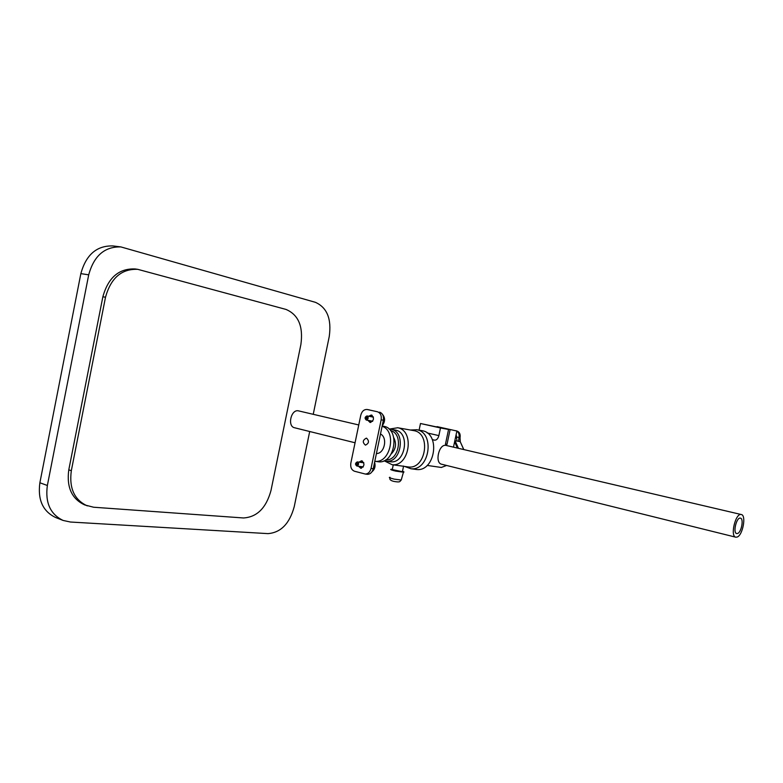 <?xml version="1.0" encoding="UTF-8"?>
<svg xmlns="http://www.w3.org/2000/svg" width="783" height="783" viewBox="0 0 783 783"><rect width="100%" height="100%" fill="white"/><g stroke="black" fill="none" stroke-linecap="round" stroke-linejoin="round"><path stroke-width="1.17" d="M39.874 482.768L47.362 485.489C45.042 502.657 50.298 514.314 63.139 520.45L55.681 517.534C42.85 511.407 37.584 499.818 39.874 482.768L80.855 273.629C86.052 254.7 96.769 245.471 112.987 245.94L120.915 246.929C104.668 246.459 93.931 255.767 88.704 274.833L80.855 273.629M393.262 464.867L392.273 469.585L402.403 471.709M403.548 466.247L395.591 465.19M390.022 477.307L390.022 477.307C388.319 477.356 389.699 477.963 394.162 479.118L401.219 480.028L401.376 479.47M392.342 469.291L391.138 469.262C389.905 469.497 391.441 470.113 395.758 471.121L403.431 472.188C404.419 472.1 404.106 471.797 402.491 471.258M389.934 477.865C389.357 479.48 390.697 480.674 393.976 481.437L394.006 481.437C400.534 482.553 399.594 481.584 401.229 480.028L403.431 472.188M366.591 438.196C369.41 441.054 369.028 443.364 365.446 445.126C362.323 442.434 362.627 440.115 366.346 438.157L366.591 438.196M358.497 466.247L360.826 468.283C364.712 465.983 364.937 463.477 361.511 460.756L359.045 462.146M367.932 420.334L370.065 422.468C374.108 420.54 374.519 418.053 371.318 414.99L368.676 416.262M354.493 471.239L365.318 474.048C368.167 473.891 370.065 472.012 371.034 468.43L381.164 419.805C381.722 415.548 380.45 412.856 377.367 411.741L367.149 409.489C364.017 409.333 361.893 411.241 360.787 415.196L350.833 463.105C350.285 467.285 351.508 470.006 354.493 471.239M371.034 468.43L373.256 468.723L383.367 420.217L381.164 419.805M377.367 411.741L367.325 409.519M367.276 409.509L369.527 409.94M379.559 412.161C382.652 413.277 383.915 415.959 383.367 420.217M373.256 468.723C372.287 472.296 370.388 474.165 367.54 474.332L366.855 474.244M380.489 433.997C387.957 437.54 384.551 453.817 376.417 453.543M366.415 418.641L366.278 417.231L366.415 418.641M366.493 419.541C364.78 418.934 364.682 417.868 366.19 416.341C367.902 416.938 368 418.005 366.493 419.541M366.816 420.001L366.278 420.04C364.506 418.357 364.741 416.996 366.963 415.939C368.617 417.182 368.568 418.533 366.816 420.001M371.543 416.791L373.344 416.908M372.532 421.381L370.809 420.853M370.809 422.458L369.478 420.618M370.222 416.546L372.121 415.293M382.231 425.668C385.265 421.655 385.353 417.887 382.505 414.373M356.852 464.642L356.715 463.223L356.852 464.642M356.94 465.542C355.237 464.887 355.139 463.81 356.627 462.322C358.33 462.978 358.428 464.055 356.94 465.542M357.254 465.993L356.882 466.032C354.993 464.534 355.11 463.164 357.254 461.901C359.035 463.096 359.035 464.456 357.254 465.993M361.932 462.547L363.723 462.567M363.116 467.079L361.384 466.629M361.462 468.224L360.053 466.453M360.601 462.361L362.431 461.03M371.945 471.816C374.812 469.389 375.693 466.198 374.607 462.244M382.114 426.226C397.089 431.179 390.609 463.409 375.086 461.314L374.803 461.295M437.022 426.608L456.881 431.022L437.022 426.608M735.785 537.187L441.671 464.241C434.487 462.988 438.911 443.687 445.997 445.4L741.119 514.49C735.433 513.09 729.962 536.384 735.785 537.187L737.175 537.04C742.813 535.229 746.493 515.155 741.295 514.519M445.498 444.01L446.995 444.392L450.088 429.75M446.486 444.235L445.468 444.137L448.561 429.466L440.486 427.958L438.871 435.612C438.03 438.666 436.63 440.193 434.673 440.173L432.392 439.782M427.156 465.425L441.338 467.461L446.604 465.464M453.484 447.142L456.881 431.022M448.561 429.466L420.491 423.505L419.101 430.141M440.486 427.958L420.491 423.505M463.722 449.54L460.189 441.602L456.949 441.035L456.176 434.33M456.058 436.904L459.014 437.433C459.523 434.614 458.799 432.519 456.851 431.149M456.362 430.904L455.138 430.64M459.014 437.433L459.934 437.766C460.531 434.076 459.396 431.776 456.518 430.865L455.716 430.709M458.564 441.318L458.965 437.589M454.903 440.369L458.456 448.307M454.825 440.751L456.949 441.035M416.634 429.701L422.419 430.748C440.819 433.811 435.084 471.836 416.576 469.516L414.873 469.281M410.38 430.014L416.84 429.75C435.279 432.813 429.505 471.063 410.958 468.743L404.557 466.433M397.529 427.714L414.138 430.689C431.286 433.567 425.874 469.203 408.618 467.001L407.072 466.785M389.19 429.094L397.735 427.763C414.98 430.65 409.47 466.922 392.117 464.711L384.169 460.786M391.109 429.299L395.513 430.082C410.321 432.608 405.506 463.781 390.619 461.804L389.327 461.618M393.829 437.814C396.707 443.775 395.855 449.148 391.275 453.925M382.163 426.001L383.973 426.334C400.387 429.104 395.053 463.937 378.551 461.804L377.093 461.598M313.239 414.305L329.242 336.543C331.708 318.975 327.088 307.562 315.392 302.316L120.915 246.929M63.139 520.45L70.45 522.026L267.972 533.624C280.843 532.616 289.593 523.641 294.232 506.689L309.696 431.511M47.362 485.489L88.704 274.833M137.788 269.342L135.126 268.961C118.957 268.305 108.201 277.583 102.867 296.777L68.787 469.849C66.457 487.28 71.782 498.977 84.76 504.947L93.588 507.227L243.493 517.964C257.039 517.113 266.21 507.952 270.987 490.501L300.887 344.5C303.373 326.433 298.421 314.746 286.02 309.432L137.788 269.342C121.61 268.686 110.853 277.985 105.509 297.227L71.322 470.72C68.992 488.181 74.307 499.897 87.285 505.877M358.751 424.963L298.421 410.85C291.012 409.069 287.087 426.383 294.584 427.763L355.061 442.767M737.625 533.468C741.462 532.264 743.977 518.581 740.434 518.15C736.578 516.829 732.653 532.988 736.686 533.566L737.625 533.468M438.871 435.612L427.146 432.93M434.673 440.173L432.324 439.625M457.399 448.052L454.61 441.759M463.81 449.559L460.189 441.602L459.944 437.726M456.518 430.865C459.464 431.795 460.639 434.105 460.042 437.785L460.287 441.818M389.102 429.094L391.304 429.348C406.132 431.873 401.297 463.184 386.381 461.207L385.451 461.089M385.882 459.758C399.261 461.216 403.685 433.351 390.511 430.601M68.787 469.849L71.322 470.72M105.509 297.227L102.867 296.777M403.588 466.051L402.374 471.846M365.318 474.048L367.54 474.332M373.413 417.133L367.021 415.949M372.679 421.195L366.278 420.04M363.811 462.802L357.43 461.931M363.253 466.874L356.882 466.032M410.958 468.743L416.576 469.516M392.117 464.711L397.568 465.464M403.539 466.296L408.618 467.001M384.071 460.756L390.619 461.804M375.086 461.314L378.551 461.804"/></g></svg>
